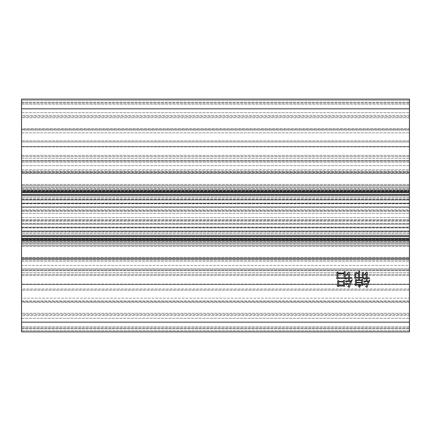<?xml version="1.0" encoding="UTF-8"?>
<svg xmlns="http://www.w3.org/2000/svg" width="431" height="431" viewBox="0 0 431 431"><rect width="100%" height="100%" fill="white"/><g stroke="black" fill="none" stroke-linecap="round" stroke-linejoin="round"><path stroke-width="0.32" stroke-dasharray="2.15 1.62" d="M21.55 242.394L21.55 233.489L21.55 245.465L21.55 242.394L409.45 242.394L409.45 245.53L409.45 235.159L409.45 245.53L409.45 239.636L409.45 242.394L21.55 242.394M21.55 223.57L21.55 230.984L21.55 223.57L409.45 223.57L409.45 217.612L409.45 230.984L409.45 223.57L21.55 223.57M21.55 209.838L21.55 200.016L21.55 213.388L21.55 209.838L409.45 209.838L409.45 199.047L409.45 213.388L409.45 209.838L21.55 209.838M21.55 191.364L21.55 200.097L21.55 191.364L409.45 191.364L409.45 185.47L409.45 200.097L409.45 191.364L21.55 191.364M21.55 217.817L21.55 213.388L21.55 217.817M409.45 230.903L409.45 239.636L409.45 227.191L409.45 230.903L21.55 230.903L21.55 233.489L21.55 227.191L21.55 230.903L409.45 230.903M21.55 265.421L21.55 290.144L21.55 265.421L409.45 265.421L409.45 243.779L409.45 290.144L409.45 265.421L21.55 265.421M21.55 171.064L21.55 140.856L21.55 184.479L21.55 171.064L409.45 171.064L409.45 140.856L409.45 187.221L409.45 171.064L21.55 171.064M409.45 215.5L409.45 217.612L409.45 215.5M21.55 227.52L21.55 231.625L21.55 227.52L409.45 227.52L409.45 227.191L409.45 231.953L409.45 227.52L21.55 227.52M21.55 231.625L21.55 230.984L21.55 231.953L21.55 231.625L409.45 231.625L21.55 231.625M21.55 200.016L21.55 203.48L21.55 199.047L21.55 200.016L409.45 200.016L21.55 200.016M21.55 203.082L21.55 200.097L21.55 203.082L409.45 203.082L409.45 203.809L409.45 200.097L409.45 203.082L21.55 203.082M21.55 185.535L21.55 194.279L21.55 185.47L409.45 185.535L21.55 185.535M21.55 195.83L21.55 194.279L21.55 195.841L409.45 195.83L21.55 195.841M21.55 245.465L21.55 236.721L21.55 245.53L409.45 245.465L21.55 245.465M21.55 235.17L21.55 236.721L21.55 235.159L409.45 235.17L21.55 235.159M21.55 243.779L21.55 224.228L21.55 243.779L409.45 243.779L409.45 220.349L409.45 275.598L409.45 220.349L409.45 243.779L21.55 243.779M21.55 224.228L21.55 257.415L21.55 220.349L21.55 224.228L409.45 224.228L21.55 224.228M21.55 257.415L21.55 270.582L21.55 257.415L409.45 257.415L21.55 257.415M21.55 270.582L21.55 274.461L21.55 270.582L409.45 270.582L21.55 270.582M21.55 187.221L21.55 206.772L21.55 187.221L409.45 187.221L409.45 206.772L409.45 187.221L21.55 187.221M21.55 206.772L21.55 173.585L21.55 210.651L21.55 206.772L409.45 206.772L409.45 210.651L409.45 206.772L21.55 206.772M21.55 173.585L21.55 160.418L21.55 173.585L409.45 173.585L409.45 210.651L409.45 169.776L409.45 173.585L21.55 173.585M21.55 160.418L21.55 156.539L21.55 160.418L409.45 160.418L409.45 169.776L409.45 156.539L409.45 160.418L21.55 160.418M21.55 141.993L21.55 140.856L21.55 141.993L409.45 141.993L21.55 141.993M21.55 322.172L409.45 322.172L21.55 322.172L409.45 322.172L21.55 322.172L21.55 268.836L21.55 322.172L409.45 322.172L409.45 268.836L409.45 331.87L21.55 331.87L409.45 331.87L409.45 328.767L409.45 331.87L21.55 331.87L21.55 239.162L409.45 239.162L409.45 240.326L21.55 240.326M21.55 268.836L21.55 298.171L21.55 268.836L409.45 268.836L21.55 268.836M21.55 298.171L21.55 300.913L21.55 298.171L409.45 298.171L21.55 298.171M21.55 190.674L409.45 190.674L409.45 191.838L21.55 191.838L21.55 173.025L21.55 194.553L409.45 194.553L409.45 195.717L409.45 171.861L409.45 195.717L21.55 195.717L21.55 194.553L409.45 194.553L409.45 195.717L21.55 195.717L409.45 195.717L21.55 195.717L21.55 172.201L21.55 190.114L409.45 190.114L409.45 171.861L409.45 194.553L409.45 191.838L21.55 191.838L21.55 99.13L21.55 100.294L21.55 99.13L409.45 99.13L409.45 100.294L409.45 99.13L21.55 99.13L409.45 99.13L409.45 162.164L409.45 108.827L21.55 108.827L21.55 158.285L21.55 108.827L21.55 130.087L21.55 108.827L409.45 108.827L21.55 108.827M21.55 173.025L21.55 171.861L21.55 173.025L409.45 173.025L21.55 173.025M21.55 240.886L21.55 190.114L409.45 190.114L409.45 259.139L409.45 235.283L409.45 240.886L21.55 240.886L21.55 258.799L21.55 240.886L409.45 240.886L409.45 241.71L21.55 241.71L409.45 241.71L409.45 258.799L21.55 258.799L21.55 236.447L21.55 259.139L21.55 258.799L409.45 258.799L409.45 259.139L21.55 259.139L409.45 259.139L21.55 259.139L409.45 259.139L409.45 257.975L21.55 257.975L409.45 257.975L409.45 236.447L21.55 236.447L21.55 235.283L21.55 239.162L409.45 239.162L409.45 236.447L21.55 236.447L21.55 235.283L21.55 240.886M21.55 328.767L21.55 326.827L21.55 328.767L409.45 328.767L409.45 326.827L409.45 328.767L21.55 328.767M21.55 315.578L21.55 326.827L21.55 314.414L21.55 315.578L409.45 315.578L409.45 314.414L409.45 326.827L409.45 315.578L21.55 315.578M21.55 314.414L21.55 302.411L21.55 314.414L409.45 314.414L409.45 284.158L409.45 314.414L21.55 314.414M21.55 302.411L21.55 284.498L21.55 302.411L409.45 302.411L21.55 302.411M21.55 284.498L21.55 284.158L21.55 284.498L409.45 284.498L21.55 284.498M21.55 100.294L21.55 104.173L21.55 100.294L409.45 100.294L409.45 104.173L409.45 100.294L21.55 100.294M21.55 115.422L21.55 104.173L21.55 116.585L21.55 115.422L409.45 115.422L409.45 116.585L409.45 104.173L409.45 115.422L21.55 115.422M21.55 116.585L21.55 128.589L21.55 116.585L409.45 116.585L409.45 146.842L409.45 116.585L21.55 116.585M21.55 128.589L21.55 146.502L21.55 128.589L409.45 128.589L21.55 128.589M21.55 146.502L21.55 146.842L21.55 146.502L409.45 146.502L21.55 146.502M21.55 130.087L21.55 161.027L21.55 130.087L409.45 130.087L409.45 112.706L409.45 162.164L409.45 130.087L21.55 130.087M21.55 161.027L21.55 158.285L21.55 162.164L21.55 161.027L409.45 161.027L21.55 161.027M21.55 289.007L21.55 290.144L21.55 289.007L409.45 289.007L409.45 275.598L409.45 290.144L409.45 289.007L21.55 289.007M409.45 190.674L409.45 108.827M409.45 235.283L409.45 236.447L409.45 235.283L21.55 235.283L409.45 235.283M409.45 322.172L409.45 240.326M409.45 274.461L21.55 274.461L409.45 274.461M409.45 220.349L21.55 220.349L409.45 220.349M409.45 156.539L21.55 156.539L409.45 156.539M409.45 210.651L21.55 210.651L409.45 210.651M409.45 171.861L21.55 171.861L409.45 171.861M409.45 284.158L21.55 284.158L409.45 284.158M409.45 146.842L21.55 146.842L409.45 146.842M409.45 162.164L21.55 162.164L409.45 162.164M21.55 327.991L409.45 327.991L21.55 327.991M21.55 103.009L409.45 103.009L21.55 103.009M409.45 239.162L21.55 239.162M21.55 191.838L409.45 191.838M357.913 273.416L355.774 273.9L355.774 277.553L358.603 277.553L358.533 271.692L359.567 271.212L359.497 277.553L362.32 277.553L362.32 272.726L363.285 272.247L363.285 278.582L362.39 277.963L359.497 277.963L359.497 280.031L361.701 280.031L361.701 279.617L362.665 279.207L362.665 285.543L361.636 284.993L360.461 284.993L359.772 287.337L358.393 286.507L359.982 284.993L356.394 284.993L355.774 285.613L354.88 284.719L355.43 284.374L355.365 279.891L356.329 279.482L356.329 280.031L358.603 280.031L358.603 277.963L355.844 277.963L355.225 278.582L354.33 277.688L354.88 277.343L354.88 273.69L356.119 272.106L357.913 273.416M356.329 282.375L361.701 282.375L361.701 280.446L356.329 280.446L356.329 282.375M356.329 284.579L361.701 284.579L361.701 282.79L356.329 282.79L356.329 284.579M366.183 277.963L366.183 273.83L364.184 275.07L366.592 271.972L367.422 272.936L367.077 277.963L369.076 277.758L369.696 278.378L367.077 278.378L367.077 281.136L368.527 281.136L369.836 279.827L367.077 287.267L365.563 286.507L366.183 286.092L366.937 284.234L365.009 284.234L364.319 284.923L363.285 283.819L367.077 283.819L368.316 281.545L365.563 281.545L364.804 282.305L363.699 281.136L366.183 281.136L366.183 278.378L365.283 278.378L364.529 279.137L363.425 277.963L366.183 277.963M338.621 280.446L338.621 281.411L343.372 281.411L343.372 280.651L344.407 280.306L344.407 286.507L343.372 285.958L338.755 285.958L338.276 286.647L337.101 285.818L337.656 285.338L337.586 280.926L338.621 280.446M338.621 281.826L338.621 285.543L343.372 285.543L343.372 281.826L338.621 281.826M338.001 271.902L338.001 273.211L344.132 273.211L344.132 272.036L345.166 271.627L345.166 278.997L344.132 278.307L338.136 278.307L337.586 279.067L336.482 278.173L337.037 277.688L336.967 272.317L338.001 271.902M338.001 277.893L344.132 277.893L344.132 273.626L338.001 273.626L338.001 277.893M348.474 277.828L348.474 273.965L345.856 275.21L348.884 272.036L349.713 273.141L349.439 277.828L351.572 277.618L352.192 278.237L349.439 278.237L349.439 280.996L350.882 280.996L352.262 279.687L349.229 287.267L347.785 286.437L348.404 286.028L349.229 284.099L347.165 284.099L346.265 284.993L345.166 283.684L349.369 283.684L350.678 281.411L347.37 281.411L346.546 282.235L345.441 280.996L348.474 280.996L348.474 278.237L347.165 278.237L346.335 279.067L345.301 277.828L348.474 277.828M409.45 197.511L21.55 197.511L409.45 197.511M409.45 211.282L21.55 211.282L409.45 211.282M21.55 217.612L409.45 217.612L21.55 217.612M409.45 233.489L21.55 233.489L409.45 233.489M21.55 239.636L409.45 239.636L21.55 239.636M409.45 230.984L21.55 230.984L409.45 230.984M409.45 219.718L21.55 219.718L409.45 219.718M21.55 221.162L409.45 221.162L21.55 221.162M409.45 207.43L21.55 207.43L409.45 207.43M409.45 203.48L21.55 203.48L409.45 203.48M21.55 199.375L409.45 199.375L21.55 199.375M409.45 188.606L21.55 188.606L409.45 188.606M409.45 194.279L21.55 194.279L409.45 194.279M21.55 187.032L409.45 187.032L21.55 187.032M409.45 236.721L21.55 236.721L409.45 236.721M21.55 243.968L409.45 243.968L21.55 243.968M21.55 275.598L409.45 275.598L21.55 275.598M409.45 246.521L21.55 246.521L409.45 246.521M21.55 259.936L409.45 259.936L21.55 259.936M21.55 223.5L409.45 223.5L21.55 223.5M21.55 261.224L409.45 261.224L21.55 261.224M21.55 155.402L409.45 155.402L21.55 155.402M409.45 165.579L21.55 165.579L409.45 165.579M409.45 184.479L21.55 184.479L409.45 184.479M21.55 207.5L409.45 207.5L21.55 207.5M21.55 169.776L409.45 169.776L21.55 169.776M409.45 272.715L21.55 272.715L409.45 272.715M21.55 318.293L409.45 318.293L21.55 318.293M21.55 269.973L409.45 269.973L21.55 269.973M21.55 300.913L409.45 300.913L21.55 300.913M409.45 194.553L21.55 194.553M409.45 172.201L21.55 172.201L409.45 172.201M21.55 189.29L409.45 189.29L21.55 189.29M21.55 236.447L409.45 236.447M409.45 326.827L21.55 326.827L409.45 326.827M409.45 313.251L21.55 313.251L409.45 313.251M409.45 301.587L21.55 301.587L409.45 301.587M409.45 104.173L21.55 104.173L409.45 104.173M409.45 117.749L21.55 117.749L409.45 117.749M409.45 129.413L21.55 129.413L409.45 129.413M21.55 112.706L409.45 112.706L21.55 112.706M21.55 132.829L409.45 132.829L21.55 132.829M21.55 158.285L409.45 158.285L21.55 158.285M21.55 227.918L409.45 227.918L21.55 227.918M21.55 213.388L409.45 213.388L21.55 213.388M21.55 200.097L409.45 200.097L21.55 200.097M409.45 330.706L21.55 330.706L409.45 330.706M409.45 192.614L21.55 192.614M21.55 238.386L409.45 238.386M21.55 102.233L409.45 102.233L21.55 102.233M409.45 245.53L21.55 245.53L409.45 245.53M409.45 231.953L21.55 231.953L409.45 231.953M409.45 227.191L21.55 227.191L409.45 227.191M409.45 199.047L21.55 199.047L409.45 199.047M409.45 203.809L21.55 203.809L409.45 203.809M409.45 185.47L21.55 185.47L409.45 185.47M409.45 290.144L21.55 290.144L409.45 290.144M409.45 140.856L21.55 140.856L409.45 140.856"/><path stroke-width="0.65" d="M338.001 271.902L338.001 273.211L344.132 273.211L344.132 272.036L345.166 271.627L345.166 278.997L344.132 278.307L338.136 278.307L337.586 279.067L336.482 278.173L337.037 277.688L336.967 272.317L338.001 271.902M366.183 277.963L366.183 273.83L364.184 275.07L366.592 271.972L367.422 272.936L367.077 277.963L369.076 277.758L369.696 278.378L367.077 278.378L367.077 281.136L368.527 281.136L369.836 279.827L367.077 287.267L365.563 286.507L366.183 286.092L366.937 284.234L365.009 284.234L364.319 284.923L363.285 283.819L367.077 283.819L368.316 281.545L365.563 281.545L364.804 282.305L363.699 281.136L366.183 281.136L366.183 278.378L365.283 278.378L364.529 279.137L363.425 277.963L366.183 277.963M409.45 240.326L409.45 322.172L21.55 322.172L21.55 240.326L409.45 240.326L409.45 239.162L21.55 239.162L21.55 240.326M357.913 273.416L355.774 273.9L355.774 277.553L358.603 277.553L358.533 271.692L359.567 271.212L359.497 277.553L362.32 277.553L362.32 272.726L363.285 272.247L363.285 278.582L362.39 277.963L359.497 277.963L359.497 280.031L361.701 280.031L361.701 279.617L362.665 279.207L362.665 285.543L361.636 284.993L360.461 284.993L359.772 287.337L358.393 286.507L359.982 284.993L356.394 284.993L355.774 285.613L354.88 284.719L355.43 284.374L355.365 279.891L356.329 279.482L356.329 280.031L358.603 280.031L358.603 277.963L355.844 277.963L355.225 278.582L354.33 277.688L354.88 277.343L354.88 273.69L356.119 272.106L357.913 273.416M338.621 280.446L338.621 281.411L343.372 281.411L343.372 280.651L344.407 280.306L344.407 286.507L343.372 285.958L338.755 285.958L338.276 286.647L337.101 285.818L337.656 285.338L337.586 280.926L338.621 280.446M348.474 277.828L348.474 273.965L345.856 275.21L348.884 272.036L349.713 273.141L349.439 277.828L351.572 277.618L352.192 278.237L349.439 278.237L349.439 280.996L350.882 280.996L352.262 279.687L349.229 287.267L347.785 286.437L348.404 286.028L349.229 284.099L347.165 284.099L346.265 284.993L345.166 283.684L349.369 283.684L350.678 281.411L347.37 281.411L346.546 282.235L345.441 280.996L348.474 280.996L348.474 278.237L347.165 278.237L346.335 279.067L345.301 277.828L348.474 277.828M21.55 322.172L21.55 331.87L409.45 331.87L409.45 322.172M21.55 239.162L21.55 236.447L409.45 236.447L409.45 235.283L21.55 235.283L21.55 236.447M21.55 194.553L21.55 191.838L409.45 191.838L409.45 194.553L21.55 194.553L21.55 235.283M21.55 108.827L409.45 108.827L409.45 99.13L21.55 99.13L21.55 191.838M409.45 108.827L409.45 190.674L21.55 190.674M409.45 191.838L409.45 190.674M21.55 195.717L409.45 195.717L409.45 194.553M409.45 195.717L409.45 235.283M409.45 236.447L409.45 239.162M356.329 284.579L361.701 284.579L361.701 282.79L356.329 282.79L356.329 284.579M356.329 282.375L361.701 282.375L361.701 280.446L356.329 280.446L356.329 282.375M338.621 285.543L343.372 285.543L343.372 281.826L338.621 281.826L338.621 285.543M338.001 277.893L344.132 277.893L344.132 273.626L338.001 273.626L338.001 277.893M21.55 238.386L409.45 238.386M21.55 192.614L409.45 192.614"/></g></svg>
